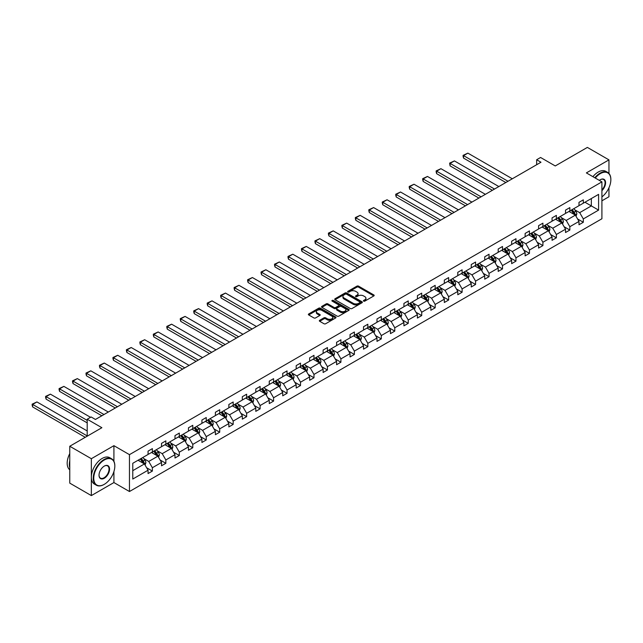 <?xml version="1.0" encoding="UTF-8"?>
<svg xmlns="http://www.w3.org/2000/svg" width="643" height="643" viewBox="0 0 643 643"><rect width="100%" height="100%" fill="white"/><g stroke="black" fill="none" stroke-linecap="round" stroke-linejoin="round"><path stroke-width="0.96" d="M363.641 301.133A0.836 0.482 0 0 0 364.822 301.133L373.824 295.933A1.198 0.691 0 0 0 374.178 295.442A1.198 0.691 0 0 0 373.824 294.952L358.577 286.151A1.198 0.691 0 0 0 356.881 286.151L347.879 291.343A0.836 0.482 0 0 0 349.061 292.035L350.226 291.359A3.834 2.21 0 0 1 355.651 291.359L356.921 292.091A3.834 2.21 0 0 1 358.047 293.658A3.834 2.21 0 0 1 356.921 295.225L355.756 295.893A0.836 0.482 0 0 0 356.945 296.584L358.111 295.909A3.834 2.21 0 0 1 363.536 295.909L364.806 296.64A3.834 2.21 0 0 1 365.923 298.207A3.834 2.21 0 0 1 364.806 299.775L363.641 300.442A0.836 0.482 0 0 0 363.641 301.133L363.641 300.442M608.953 173.441L608.953 159.874L587.372 147.408L555.255 165.95L540.578 157.479L536.656 159.745L536.656 164.729M601.912 200.817L608.953 196.75L608.953 187.772M113.915 461.312L113.915 445.671L91.346 458.708L91.346 495.592L69.765 483.126L69.765 446.25L101.875 427.708L87.199 419.236L87.199 436.179M91.346 458.708L69.765 446.25M319.684 320.294A1.198 0.691 0 0 0 319.33 320.785A1.198 0.691 0 0 0 319.684 321.275L323.959 323.742A1.198 0.691 0 0 0 325.655 323.742L335.654 317.972A1.198 0.691 0 0 0 336.008 317.481A1.198 0.691 0 0 0 335.654 316.991L320.399 308.19A1.198 0.691 0 0 0 318.711 308.19L308.712 313.961A1.198 0.691 0 0 0 308.359 314.451A1.198 0.691 0 0 0 308.712 314.941L313.88 317.923A1.198 0.691 0 0 0 315.576 317.923L319.852 315.448A1.198 0.691 0 0 0 320.206 314.966A1.198 0.691 0 0 0 319.852 314.475L317.288 312.996A3.207 1.849 0 0 1 316.348 311.686A3.207 1.849 0 0 1 318.325 309.974A3.207 1.849 0 0 1 321.821 310.376L331.86 316.171A3.207 1.849 0 0 1 332.801 317.481A3.207 1.849 0 0 1 330.824 319.193A3.207 1.849 0 0 1 327.327 318.791L325.655 317.827A1.198 0.691 0 0 0 323.959 317.827L319.684 320.294L319.684 321.275M87.199 419.236L91.129 416.969L95.445 419.461L540.972 162.237L536.656 159.745M113.915 445.671L129.46 454.649L601.912 181.873L601.912 218.757L129.46 491.525L129.46 454.649M608.953 159.874L586.376 172.903L601.912 181.873M350.314 308.527A1.198 0.691 0 0 0 352.01 308.527L362.009 302.757A1.198 0.691 0 0 0 362.355 302.266A1.198 0.691 0 0 0 362.009 301.776L346.754 292.975A1.198 0.691 0 0 0 345.058 292.975L335.059 298.746A1.198 0.691 0 0 0 334.714 299.236A1.198 0.691 0 0 0 335.059 299.726L350.314 308.527M332.471 301.31A0.836 0.482 0 0 1 333.323 301.43L348.811 310.376L338.829 316.139A1.198 0.691 0 0 1 337.141 316.139L321.886 307.33L321.886 306.349A1.198 0.691 0 0 0 321.532 306.84A1.198 0.691 0 0 0 321.886 307.33M321.886 306.349L326.162 303.882A1.198 0.691 0 0 1 327.858 303.882L334.047 307.45A1.198 0.691 0 0 0 335.742 307.45L338.58 305.811A1.198 0.691 0 0 0 338.925 305.329A1.198 0.691 0 0 0 338.58 304.838L332.142 301.117A0.836 0.482 0 0 1 333.323 300.434L348.827 309.387A1.198 0.691 0 0 1 349.181 309.878A1.198 0.691 0 0 1 348.827 310.36L348.827 309.387M132.779 463.29L148.059 454.472L148.059 451.129L152.375 448.637L152.375 451.981L161.53 446.7L161.53 443.357L165.846 440.865L165.846 444.209L174.992 438.92L174.992 435.584L179.309 433.093L179.309 436.428L188.463 431.148L188.463 427.804L192.779 425.312L192.779 428.656L201.926 423.375L201.926 420.032L206.242 417.54L206.242 420.884L215.397 415.595L215.397 412.259L219.713 409.768L219.713 413.103L228.86 407.823L228.86 404.479L233.176 401.988L233.176 405.331L242.323 400.05L242.323 396.707L246.647 394.215L246.647 397.559L255.793 392.27L255.793 388.935L260.11 386.443L260.11 389.779L269.256 384.498L269.256 381.154L273.58 378.663L273.58 382.006L282.727 376.726L282.727 373.382L287.043 370.89L287.043 374.234L296.19 368.945L296.19 365.61L300.506 363.118L300.506 366.454L309.661 361.173L309.661 357.829L313.977 355.338L313.977 358.681L323.124 353.401L323.124 350.057L327.44 347.566L327.44 350.909L336.594 345.621L336.594 342.285L340.911 339.793L340.911 343.129L350.057 337.848L350.057 334.505L354.373 332.013L354.373 335.357L363.528 330.076L363.528 326.732L367.844 324.241L367.844 327.576L376.991 322.296L376.991 318.96L381.307 316.469L381.307 319.804L390.462 314.523L390.462 311.18L394.778 308.688L394.778 312.032L403.925 306.751L403.925 303.408L408.241 300.916L408.241 304.252L417.395 298.971L417.395 295.635L421.712 293.144L421.712 296.479L430.858 291.199L430.858 287.855L435.174 285.363L435.174 288.707L444.329 283.426L444.329 280.083L448.645 277.591L448.645 280.927L457.792 275.646L457.792 272.31L462.108 269.819L462.108 273.154L471.263 267.874L471.263 264.53L475.579 262.039L475.579 265.382L484.726 260.102L484.726 256.758L489.042 254.266L489.042 257.602L498.196 252.321L498.196 248.986L502.513 246.494L502.513 249.83L511.659 244.549L511.659 241.205L515.975 238.714L515.975 242.057L525.13 236.769L525.13 233.433L529.446 230.941L529.446 234.277L538.593 228.996L538.593 225.661L542.909 223.169L542.909 226.505L552.064 221.224L552.064 217.881L556.38 215.389L556.38 218.733L565.527 213.444L565.527 210.108L569.843 207.617L569.843 210.952L578.997 205.672L578.997 202.336L583.314 199.844L583.314 203.18L598.593 194.363L598.593 210.108L583.314 218.933L583.314 222.269L578.997 224.761L578.997 221.425L569.843 226.706L569.843 230.041L565.527 232.533L565.527 229.197L556.38 234.478L556.38 237.822L552.064 240.313L552.064 236.97L542.909 242.258L542.909 245.594L538.593 248.085L538.593 244.75L529.446 250.031L529.446 253.366L525.13 255.858L525.13 252.522L515.975 257.803L515.975 261.146L511.659 263.638L511.659 260.294L502.513 265.583L502.513 268.919L498.196 271.41L498.196 268.075L489.042 273.355L489.042 276.691L484.726 279.183L484.726 275.847L475.579 281.128L475.579 284.471L471.263 286.963L471.263 283.619L462.108 288.908L462.108 292.243L457.792 294.735L457.792 291.4L448.645 296.68L448.645 300.016L444.329 302.507L444.329 299.172L435.174 304.452L435.174 307.796L430.858 310.288L430.858 306.944L421.712 312.233L421.712 315.568L417.395 318.06L417.395 314.724L408.241 320.005L408.241 323.341L403.925 325.832L403.925 322.497L394.778 327.777L394.778 331.121L390.462 333.613L390.462 330.269L381.307 335.558L381.307 338.893L376.991 341.385L376.991 338.049L367.844 343.33L367.844 346.665L363.528 349.165L363.528 345.821L354.373 351.102L354.373 354.446L350.057 356.937L350.057 353.594L340.911 358.882L340.911 362.218L336.594 364.71L336.594 361.374L327.44 366.655L327.44 369.99L323.124 372.49L323.124 369.146L313.977 374.427L313.977 377.771L309.661 380.262L309.661 376.919L300.506 382.207L300.506 385.543L296.19 388.034L296.19 384.699L287.043 389.979L287.043 393.315L282.727 395.815L282.727 392.471L273.58 397.752L273.58 401.095L269.256 403.587L269.256 400.243L260.11 405.532L260.11 408.868L255.793 411.359L255.793 408.024L246.647 413.304L246.647 416.64L242.323 419.14L242.323 415.796L233.176 421.077L233.176 424.42L228.86 426.912L228.86 423.568L219.713 428.857L219.713 432.192L215.397 434.684L215.397 431.349L206.242 436.629L206.242 439.973L201.926 442.464L201.926 439.121L192.779 444.401L192.779 447.745L188.463 450.237L188.463 446.893L179.309 452.182L179.309 455.517L174.992 458.009L174.992 454.673L165.846 459.954L165.846 463.298L161.53 465.789L161.53 462.446L152.375 467.726L152.375 471.07L148.059 473.561L148.059 470.218L132.779 479.043L132.779 463.29M151.515 452.479L157.897 456.168L148.75 461.449L143.751 458.563M148.75 461.449L152.375 467.726M157.897 456.168L161.53 462.446M148.059 453.677L148.75 454.071L152.375 451.981M164.978 444.707L171.368 448.388L162.213 453.677L157.222 450.791M162.213 453.677L165.846 459.954M171.368 448.388L174.992 454.673M161.53 445.896L162.213 446.298L165.846 444.209M178.449 436.927L184.83 440.616L175.684 445.896L170.684 443.011M175.684 445.896L179.309 452.182M184.83 440.616L188.463 446.893M174.992 438.124L175.684 438.526L179.309 436.428M191.911 429.154L198.301 432.843L189.146 438.124L184.155 435.239M189.146 438.124L192.779 444.401M198.301 432.843L201.926 439.121M188.463 430.352L189.146 430.746L192.779 428.656M205.382 421.382L211.764 425.063L202.617 430.352L197.618 427.466M202.617 430.352L206.242 436.629M211.764 425.063L215.397 431.349M201.926 422.572L202.617 422.973L206.242 420.884M218.845 413.602L225.235 417.291L216.08 422.572L211.089 419.686M216.08 422.572L219.713 428.857M225.235 417.291L228.86 423.568M215.397 414.799L216.08 415.201L219.713 413.103M232.316 405.829L238.698 409.519L229.551 414.799L224.552 411.914M229.551 414.799L233.176 421.077M238.698 409.519L242.323 415.796M228.86 407.027L229.551 407.421L233.176 405.331M245.779 398.057L252.169 401.738L243.014 407.027L238.023 404.142M243.014 407.027L246.647 413.304M252.169 401.738L255.793 408.024M242.323 399.247L243.014 399.649L246.647 397.559M259.25 390.277L265.631 393.966L256.485 399.247L251.485 396.361M256.485 399.247L260.11 405.532M265.631 393.966L269.256 400.243M255.793 391.474L256.485 391.876L260.11 389.779M272.712 382.505L279.102 386.194L269.947 391.474L264.956 388.589M269.947 391.474L273.58 397.752M279.102 386.194L282.727 392.471M269.256 383.702L269.947 384.096L273.58 382.006M286.183 374.732L292.565 378.414L283.418 383.702L278.419 380.817M283.418 383.702L287.043 389.979M292.565 378.414L296.19 384.699M282.727 375.922L283.418 376.324L287.043 374.234M299.646 366.952L306.036 370.641L296.881 375.922L291.89 373.036M296.881 375.922L300.506 382.207M306.036 370.641L309.661 376.919M296.19 368.15L296.881 368.552L300.506 366.454M313.117 359.18L319.499 362.869L310.352 368.15L305.353 365.264M310.352 368.15L313.977 374.427M319.499 362.869L323.124 369.146M309.661 360.377L310.352 360.771L313.977 358.681M326.58 351.408L332.97 355.089L323.815 360.377L318.824 357.492M323.815 360.377L327.44 366.655M332.97 355.089L336.594 361.374M323.124 352.597L323.815 352.999L327.44 350.909M340.051 343.627L346.432 347.316L337.286 352.597L332.286 349.712M337.286 352.597L340.911 358.882M346.432 347.316L350.057 353.594M336.594 344.825L337.286 345.227L340.911 343.129M353.513 335.855L359.903 339.544L350.748 344.825L345.757 341.939M350.748 344.825L354.373 351.102M359.903 339.544L363.528 345.821M350.057 337.053L350.748 337.446L354.373 335.357M366.984 328.083L373.366 331.764L364.219 337.053L359.22 334.167M364.219 337.053L367.844 343.33M373.366 331.764L376.991 338.049M363.528 329.272L364.219 329.674L367.844 327.576M380.447 320.302L386.837 323.992L377.682 329.272L372.691 326.387M377.682 329.272L381.307 335.558M386.837 323.992L390.462 330.269M376.991 321.5L377.682 321.902L381.307 319.804M393.918 312.53L400.3 316.219L391.153 321.5L386.154 318.615M391.153 321.5L394.778 327.777M400.3 316.219L403.925 322.497M390.462 313.728L391.153 314.122L394.778 312.032M407.381 304.758L413.77 308.439L404.616 313.728L399.624 310.842M404.616 313.728L408.241 320.005M413.77 308.439L417.395 314.724M403.925 305.947L404.616 306.349L408.241 304.252M420.852 296.978L427.233 300.667L418.087 305.947L413.087 303.062M418.087 305.947L421.712 312.233M427.233 300.667L430.858 306.944M417.395 298.175L418.087 298.577L421.712 296.479M434.314 289.205L440.704 292.895L431.549 298.175L426.558 295.29M431.549 298.175L435.174 304.452M440.704 292.895L444.329 299.172M430.858 290.403L431.549 290.797L435.174 288.707M447.777 281.425L454.167 285.114L445.02 290.403L440.021 287.517M445.02 290.403L448.645 296.68M454.167 285.114L457.792 291.4M444.329 282.623L445.02 283.024L448.645 280.927M461.248 273.653L467.638 277.342L458.483 282.623L453.492 279.737M458.483 282.623L462.108 288.908M467.638 277.342L471.263 283.619M457.792 274.85L458.483 275.252L462.108 273.154M474.711 265.88L481.101 269.57L471.954 274.85L466.955 271.965M471.954 274.85L475.579 281.128M481.101 269.57L484.726 275.847M471.263 267.078L471.954 267.472L475.579 265.382M488.182 258.1L494.571 261.789L485.417 267.078L480.425 264.193M485.417 267.078L489.042 273.355M494.571 261.789L498.196 268.075M484.726 259.298L485.417 259.7L489.042 257.602M501.644 250.328L508.034 254.017L498.888 259.298L493.888 256.412M498.888 259.298L502.513 265.583M508.034 254.017L511.659 260.294M498.196 251.526L498.888 251.927L502.513 249.83M515.115 242.556L521.505 246.245L512.35 251.526L507.359 248.64M512.35 251.526L515.975 257.803M521.505 246.245L525.13 252.522M511.659 243.753L512.35 244.147L515.975 242.057M528.578 234.775L534.968 238.465L525.821 243.753L520.822 240.868M525.821 243.753L529.446 250.031M534.968 238.465L538.593 244.75M525.13 235.973L525.821 236.375L529.446 234.277M542.049 227.003L548.439 230.692L539.284 235.973L534.293 233.087M539.284 235.973L542.909 242.258M548.439 230.692L552.064 236.97M538.593 228.201L539.284 228.603L542.909 226.505M555.512 219.231L561.902 222.92L552.755 228.201L547.756 225.315M552.755 228.201L556.38 234.478M561.902 222.92L565.527 229.197M552.064 220.428L552.755 220.822L556.38 218.733M568.983 211.451L575.372 215.14L566.218 220.428L561.226 217.543M566.218 220.428L569.843 226.706M575.372 215.14L578.997 221.425M565.527 212.648L566.218 213.05L569.843 210.952M584.953 202.232L591.343 205.921L579.689 212.648L574.689 209.763M579.689 212.648L583.314 218.933M598.593 210.108L591.343 205.921L591.343 198.542L598.593 194.363M91.346 495.592L113.915 482.555L129.46 491.525M578.997 204.876L579.689 205.278L583.314 203.18M132.779 470.668L144.434 463.941L138.044 460.251M144.434 463.941L148.059 470.218M577.575 218.958L583.314 222.269M564.104 226.73L569.843 230.041M550.641 234.502L556.38 237.822M537.17 242.282L542.909 245.594M523.707 250.055L529.446 253.366M510.237 257.827L515.975 261.146M496.774 265.607L502.513 268.919M483.303 273.379L489.042 276.691M469.84 281.152L475.579 284.471M456.369 288.932L462.108 292.243M442.906 296.704L448.645 300.016M429.436 304.477L435.174 307.796M415.973 312.257L421.712 315.568M402.502 320.029L408.241 323.341M389.039 327.801L394.778 331.121M375.568 335.582L381.307 338.893M362.105 343.354L367.844 346.665M348.635 351.126L354.373 354.446M335.172 358.907L340.911 362.218M321.701 366.679L327.44 369.99M308.238 374.451L313.977 377.771M294.767 382.231L300.506 385.543M281.304 390.004L287.043 393.315M267.834 397.776L273.58 401.095M254.371 405.556L260.11 408.868M240.9 413.328L246.647 416.64M227.437 421.101L233.176 424.42M213.966 428.881L219.713 432.192M200.503 436.653L206.242 439.973M187.033 444.426L192.779 447.745M173.57 452.206L179.309 455.517M160.099 459.978L165.846 463.298M146.636 467.75L152.375 471.07M113.915 482.555L113.915 471.544M363.97 301.245L364.806 300.771A3.834 2.21 0 0 0 365.923 299.204L365.923 298.207M358.047 293.658L358.047 294.655A3.834 2.21 0 0 1 356.921 296.222L356.093 296.696M373.824 294.952L373.824 295.933L358.577 287.148A1.198 0.691 0 0 0 356.881 287.148L348.217 292.147M362.009 301.776L362.009 302.757L346.754 293.972A1.198 0.691 0 0 0 345.058 293.972L335.075 299.734M359.887 302.612A0.836 0.482 0 0 0 359.887 301.929L346.505 294.197A0.836 0.482 0 0 0 345.315 294.197L344.085 294.904A3.834 2.21 0 0 0 342.96 296.471A3.834 2.21 0 0 0 344.085 298.039L353.24 303.319A3.834 2.21 0 0 0 358.657 303.319L359.887 302.612L359.887 303.609A0.836 0.482 0 0 0 360.136 303.263L360.136 302.266M342.96 296.471L342.96 297.468A3.834 2.21 0 0 0 344.085 299.035L344.085 298.039M359.887 303.609L358.657 304.316A3.834 2.21 0 0 1 353.24 304.316L344.085 299.035M321.902 307.338L326.162 304.878L326.162 303.882M338.925 305.329L338.925 306.325A1.198 0.691 0 0 1 338.58 306.807L335.742 308.447A1.198 0.691 0 0 1 334.047 308.447L327.858 304.878A1.198 0.691 0 0 0 326.162 304.878M340.46 311.156A3.207 1.849 0 0 0 343.957 311.558A3.207 1.849 0 0 0 345.934 309.854A3.207 1.849 0 0 0 344.994 308.544L341.457 306.502A1.198 0.691 0 0 0 339.761 306.502L336.924 308.142A1.198 0.691 0 0 0 336.578 308.624A1.198 0.691 0 0 0 336.924 309.114L340.46 311.156L340.46 312.152A3.207 1.849 0 0 0 343.957 312.554A3.207 1.849 0 0 0 345.934 310.85L345.934 309.854M336.578 308.624L336.578 309.621A1.198 0.691 0 0 0 336.924 310.111L336.924 309.114M340.46 312.152L336.924 310.111M332.801 317.481L332.801 318.478A3.207 1.849 0 0 1 330.824 320.19A3.207 1.849 0 0 1 327.327 319.788L325.655 318.824A1.198 0.691 0 0 0 323.959 318.824L319.7 321.283M316.348 311.686L316.348 312.683A3.207 1.849 0 0 0 317.288 313.993L317.288 312.996M319.836 315.464L317.288 313.993M335.654 316.991L335.654 317.972L320.399 309.187A1.198 0.691 0 0 0 318.711 309.187L308.728 314.949L308.712 313.961M576.024 216.281L576.819 213.982A3.239 1.865 -120 0 0 575.79 211.234L573.853 208.645M507.994 181.278L463.563 155.622L467.879 153.13L512.31 178.786M570.373 212.254L569.537 211.137M463.563 158.114L463.089 156.345L463.089 155.349L463.563 155.622L463.563 158.114L505.832 182.524M574.89 214.866L575.075 214.127A3.239 1.865 -120 0 0 574.151 212.182L572.206 209.594M571.402 210.06L573.532 212.905A1.648 0.948 60 0 1 573.829 213.404L575.075 214.127M571.177 210.189L573.114 212.777A3.239 1.865 60 0 1 573.918 214.304M463.089 155.349L467.879 153.13M601.912 196.887A14.893 8.6 120 0 0 610.85 179.71A14.893 8.6 120 0 0 600.321 173.626A14.893 8.6 120 0 0 595.265 178.039M594.815 177.773A15.263 8.809 -60 0 1 600.056 173.176A15.263 8.809 -60 0 1 607.691 172.42A15.263 8.809 -60 0 1 610.85 179.405A15.263 8.809 -60 0 1 610.85 179.558M599.332 180.386A7.451 4.3 -60 0 1 600.321 179.702L600.321 179.702A7.451 4.3 -60 0 1 605.521 181.848A7.451 4.3 -60 0 1 601.912 190.658M592.918 176.68A15.263 8.809 -60 0 1 598.159 172.083A15.263 8.809 -60 0 1 605.786 171.327L607.691 172.42M601.912 189.934A7.081 4.091 120 0 0 603.6 179.501A7.081 4.091 120 0 0 600.184 179.783M104.029 484.476L104.295 484.324A14.893 8.6 120 0 0 114.824 466.087A14.893 8.6 120 0 0 104.295 460.002A14.893 8.6 120 0 0 93.757 478.247A14.893 8.6 120 0 0 104.295 484.324L104.029 484.476A15.263 8.809 -60 0 1 96.402 485.232A15.263 8.809 -60 0 1 94.063 473.007A15.263 8.809 -60 0 1 104.029 459.552A15.263 8.809 -60 0 1 111.665 458.797A15.263 8.809 -60 0 1 114.824 465.789A15.263 8.809 -60 0 1 114.824 465.934M104.295 478.247A7.451 4.3 -60 0 1 99.03 475.209A7.451 4.3 -60 0 1 104.295 466.087L104.295 466.087A7.451 4.3 -60 0 1 109.559 469.125A7.451 4.3 -60 0 1 104.295 478.247M99.03 475.056A7.081 4.091 120 0 0 100.493 478.151A7.081 4.091 120 0 0 104.029 477.797A7.081 4.091 120 0 0 108.659 471.56A7.081 4.091 120 0 0 107.574 465.886A7.081 4.091 120 0 0 104.158 466.159M96.402 485.232L94.505 484.139A15.263 8.809 -60 0 1 92.166 471.906A15.263 8.809 -60 0 1 102.133 458.459A15.263 8.809 -60 0 1 109.768 457.703L111.665 458.797M69.765 467.678A15.263 8.809 -60 0 1 69.765 460.701M69.765 469.8A15.263 8.809 -60 0 1 69.765 453.604M562.561 224.053L563.356 221.763A3.239 1.865 -120 0 0 562.32 219.006L560.383 216.418M494.523 189.05L450.092 163.402L454.408 160.911L498.839 186.558M556.91 220.035L556.066 218.909M450.092 165.894L449.618 163.121L450.092 163.402L450.092 165.894L492.369 190.296M561.427 222.639L561.604 221.899A3.239 1.865 -120 0 0 560.68 219.954L558.743 217.366M557.931 217.832L560.069 220.678A1.648 0.948 60 0 1 560.366 221.184L561.604 221.899M557.706 217.961L559.643 220.549A3.239 1.865 60 0 1 560.455 222.076M449.618 163.121L454.408 160.911M549.09 231.826L549.886 229.535A3.239 1.865 -120 0 0 548.857 226.778L546.92 224.19M481.06 196.822L436.629 171.175L440.945 168.683L485.377 194.331M543.439 227.807L542.604 226.69M436.629 173.666L436.155 171.898L436.155 170.901L436.629 171.175L436.629 173.666L478.898 198.076M547.957 230.419L548.141 229.672A3.239 1.865 -120 0 0 547.217 227.726L545.272 225.138M544.468 225.613L546.598 228.458A1.648 0.948 60 0 1 546.896 228.956L548.141 229.672M544.243 225.741L546.18 228.329A3.239 1.865 60 0 1 546.984 229.856M436.155 170.901L440.945 168.683M535.627 239.606L536.423 237.307A3.239 1.865 -120 0 0 535.386 234.558L533.449 231.97M467.59 204.603L423.158 178.947L427.474 176.455L471.906 202.111M529.977 235.579L529.133 234.462M423.158 181.439L422.684 179.67L422.684 178.674L423.158 178.947L423.158 181.439L465.436 205.848M534.494 238.191L534.671 237.452A3.239 1.865 -120 0 0 533.746 235.507L531.809 232.919M530.997 233.385L533.135 236.23A1.648 0.948 60 0 1 533.433 236.728L534.671 237.452M530.772 233.513L532.709 236.102A3.239 1.865 60 0 1 533.521 237.629M422.684 178.674L427.474 176.455M522.156 247.378L522.952 245.087A3.239 1.865 -120 0 0 521.923 242.331L519.986 239.743M454.127 212.375L409.695 186.727L414.012 184.236L458.443 209.883M516.506 243.359L515.67 242.234M409.695 189.219L409.221 187.451L409.221 186.454L409.695 186.727L409.695 189.219L451.965 213.621M521.023 245.964L521.208 245.224A3.239 1.865 -120 0 0 520.283 243.279L518.338 240.691M517.535 241.157L519.665 244.002A1.648 0.948 60 0 1 519.962 244.509L521.208 245.224M517.31 241.286L519.247 243.874A3.239 1.865 60 0 1 520.05 245.401M409.221 186.454L414.012 184.236M508.693 255.15L509.489 252.86A3.239 1.865 -120 0 0 508.452 250.103L506.515 247.515M440.656 220.155L396.225 194.499L400.541 192.008L444.972 217.655M503.043 251.132L502.199 250.014M396.225 196.991L395.75 195.223L395.75 194.226L396.225 194.499L396.225 196.991L438.502 221.401M507.56 253.744L507.737 252.996A3.239 1.865 -120 0 0 506.813 251.051L504.876 248.463M504.064 248.937L506.202 251.783A1.648 0.948 60 0 1 506.499 252.281L507.737 252.996M503.839 249.066L505.776 251.654A3.239 1.865 60 0 1 506.588 253.181M395.75 194.226L400.541 192.008M495.223 262.931L496.018 260.632A3.239 1.865 -120 0 0 494.989 257.883L493.052 255.295M427.193 227.927L382.762 202.272L387.078 199.78L431.509 225.436M489.572 258.904L488.736 257.787M382.762 204.763L382.288 202.995L382.288 201.998L382.762 202.272L382.762 204.763L425.031 229.173M494.089 261.516L494.274 260.777A3.239 1.865 -120 0 0 493.35 258.832L491.413 256.244M490.601 256.71L492.731 259.555A1.648 0.948 60 0 1 493.028 260.053L494.274 260.777M490.376 256.838L492.313 259.426A3.239 1.865 60 0 1 493.117 260.954M382.288 201.998L387.078 199.78M481.76 270.703L482.555 268.412A3.239 1.865 -120 0 0 481.519 265.655L479.582 263.067M413.722 235.7L369.291 210.052L373.607 207.56L418.038 233.208M476.109 266.684L475.265 265.559M369.291 212.544L368.817 210.775L368.817 209.779L369.291 210.052L369.291 212.544L411.568 236.946M480.626 269.288L480.803 268.549A3.239 1.865 -120 0 0 479.879 266.604L477.942 264.016M477.13 264.482L479.268 267.327A1.648 0.948 60 0 1 479.565 267.834L480.803 268.549M476.905 264.611L478.842 267.199A3.239 1.865 60 0 1 479.654 268.726M368.817 209.779L373.607 207.56M468.289 278.475L469.085 276.185A3.239 1.865 -120 0 0 468.056 273.428L466.119 270.848M400.259 243.48L355.828 217.824L360.144 215.333L404.576 240.98M462.639 274.457L461.803 273.339M355.828 220.316L355.354 218.548L355.354 217.551L355.828 217.824L355.828 220.316L398.097 244.726M467.156 277.069L467.34 276.321A3.239 1.865 -120 0 0 466.416 274.376L464.479 271.788M463.667 272.262L465.797 275.108A1.648 0.948 60 0 1 466.095 275.606L467.34 276.321M463.442 272.391L465.379 274.979A3.239 1.865 60 0 1 466.183 276.506M355.354 217.551L360.144 215.333M454.826 286.256L455.622 283.957A3.239 1.865 -120 0 0 454.585 281.208L452.648 278.62M386.789 251.252L342.357 225.597L346.673 223.105L391.105 248.761M449.176 282.229L448.332 281.112M342.357 228.088L341.883 226.32L341.883 225.323L342.357 225.597L342.357 228.088L384.635 252.498M453.693 284.841L453.87 284.102A3.239 1.865 -120 0 0 452.945 282.156L451.008 279.568M450.196 280.035L452.334 282.88A1.648 0.948 60 0 1 452.632 283.378L453.87 284.102M449.971 280.163L451.908 282.751A3.239 1.865 60 0 1 452.72 284.278M341.883 225.323L346.673 223.105M441.355 294.028L442.151 291.737A3.239 1.865 -120 0 0 441.122 288.98L439.185 286.392M373.326 259.025L328.894 233.377L333.211 230.885L377.642 256.533M435.705 290.009L434.869 288.884M328.894 235.868L328.42 234.1L328.42 233.104L328.894 233.377L328.894 235.868L371.164 260.27M440.222 292.613L440.407 291.874A3.239 1.865 -120 0 0 439.482 289.929L437.545 287.341M436.734 287.807L438.864 290.652A1.648 0.948 60 0 1 439.161 291.158L440.407 291.874M436.509 287.935L438.446 290.523A3.239 1.865 60 0 1 439.249 292.051M328.42 233.104L333.211 230.885M427.892 301.8L428.688 299.509A3.239 1.865 -120 0 0 427.651 296.753L425.714 294.173M359.855 266.805L315.424 241.149L319.74 238.657L364.171 264.305M422.242 297.781L421.398 296.664M315.424 243.641L314.949 241.872L314.949 240.876L315.424 241.149L315.424 243.641L357.701 268.051M426.759 300.394L426.936 299.646A3.239 1.865 -120 0 0 426.012 297.701L424.075 295.113M423.263 295.587L425.401 298.432A1.648 0.948 60 0 1 425.698 298.931L426.936 299.646M423.038 295.716L424.975 298.304A3.239 1.865 60 0 1 425.787 299.831M314.949 240.876L319.74 238.657M414.422 309.58L415.217 307.282A3.239 1.865 -120 0 0 414.188 304.533L412.251 301.945M346.392 274.577L301.961 248.921L306.277 246.43L350.708 272.085M408.771 305.554L407.935 304.436M301.961 251.413L301.487 249.645L301.487 248.648L301.961 248.921L301.961 251.413L344.23 275.823M413.288 308.166L413.473 307.426A3.239 1.865 -120 0 0 412.549 305.481L410.612 302.893M409.8 303.359L411.93 306.205A1.648 0.948 60 0 1 412.227 306.703L413.473 307.426M409.575 303.488L411.512 306.076A3.239 1.865 60 0 1 412.316 307.603M301.487 248.648L306.277 246.43M400.959 317.353L401.754 315.062A3.239 1.865 -120 0 0 400.718 312.305L398.781 309.717M332.921 282.349L288.49 256.702L292.806 254.21L337.237 279.858M395.308 313.334L394.464 312.209M288.49 259.193L288.016 257.425L288.016 256.428L288.49 256.702L288.49 259.193L330.767 283.595M399.825 315.938L400.002 315.199A3.239 1.865 -120 0 0 399.078 313.254L397.141 310.665M396.329 311.132L398.467 313.977A1.648 0.948 60 0 1 398.764 314.483L400.002 315.199M396.104 311.26L398.041 313.848A3.239 1.865 60 0 1 398.853 315.375M288.016 256.428L292.806 254.21M387.488 325.125L388.284 322.834A3.239 1.865 -120 0 0 387.255 320.077L385.318 317.497M319.458 290.13L275.027 264.474L279.343 261.982L323.775 287.63M381.838 321.106L381.002 319.989M275.027 266.966L274.553 265.197L274.553 264.201L275.027 264.474L275.027 266.966L317.296 291.375M386.355 323.718L386.539 322.971A3.239 1.865 -120 0 0 385.615 321.026L383.678 318.438M382.866 318.912L384.996 321.757A1.648 0.948 60 0 1 385.294 322.256L386.539 322.971M382.641 319.041L384.578 321.629A3.239 1.865 60 0 1 385.382 323.156M274.553 264.201L279.343 261.982M374.025 332.905L374.821 330.615A3.239 1.865 -120 0 0 373.784 327.858L371.847 325.27M305.988 297.902L261.556 272.246L265.872 269.755L310.304 295.41M368.375 328.878L367.531 327.761M261.556 274.738L261.082 272.97L261.082 271.973L261.556 272.246L261.556 274.738L303.834 299.148M372.892 331.491L373.069 330.751A3.239 1.865 -120 0 0 372.144 328.806L370.207 326.218M369.395 326.684L371.533 329.529A1.648 0.948 60 0 1 371.831 330.028L373.069 330.751M369.17 326.813L371.107 329.401A3.239 1.865 60 0 1 371.919 330.928M261.082 271.973L265.872 269.755M360.554 340.677L361.35 338.387A3.239 1.865 -120 0 0 360.321 335.63L358.384 333.042M292.525 305.674L248.094 280.026L252.41 277.535L296.841 303.183M354.904 336.659L354.068 335.533M248.094 282.518L247.619 280.75L247.619 279.753L248.094 280.026L248.094 282.518L290.363 306.92M359.421 339.263L359.606 338.523A3.239 1.865 -120 0 0 358.681 336.578L356.744 333.99M355.933 334.456L358.063 337.302A1.648 0.948 60 0 1 358.36 337.808L359.606 338.523M355.708 334.585L357.645 337.173A3.239 1.865 60 0 1 358.448 338.7M247.619 279.753L252.41 277.535M347.091 348.45L347.887 346.159A3.239 1.865 -120 0 0 346.85 343.402L344.913 340.822M279.054 313.454L234.623 287.799L238.939 285.307L283.37 310.963M341.441 344.431L340.597 343.314M234.623 290.29L234.148 288.522L234.148 287.525L234.623 287.799L234.623 290.29L276.9 314.7M345.958 347.043L346.135 346.296A3.239 1.865 -120 0 0 345.211 344.351L343.274 341.763M342.462 342.237L344.6 345.082A1.648 0.948 60 0 1 344.897 345.58L346.135 346.296M342.237 342.365L344.174 344.953A3.239 1.865 60 0 1 344.986 346.481M234.148 287.525L238.939 285.307M333.621 356.23L334.416 353.939A3.239 1.865 -120 0 0 333.387 351.182L331.45 348.594M265.591 321.227L221.16 295.571L225.476 293.079L269.907 318.735M327.97 352.203L327.134 351.086M221.16 298.063L220.686 296.294L220.686 295.298L221.16 295.571L221.16 298.063L263.429 322.473M332.487 354.815L332.672 354.076A3.239 1.865 -120 0 0 331.748 352.131L329.811 349.543M328.999 350.009L331.129 352.854A1.648 0.948 60 0 1 331.426 353.353L332.672 354.076M328.774 350.138L330.711 352.726A3.239 1.865 60 0 1 331.515 354.253M220.686 295.298L225.476 293.079M320.158 364.002L320.953 361.712A3.239 1.865 -120 0 0 319.917 358.955L317.98 356.367M252.12 328.999L207.689 303.351L212.005 300.86L256.444 326.507M314.507 359.984L313.663 358.858M207.689 305.843L207.215 304.075L207.215 303.078L207.689 303.351L207.689 305.843L249.966 330.245M319.024 362.588L319.201 361.848A3.239 1.865 -120 0 0 318.277 359.903L316.34 357.315M315.528 357.781L317.666 360.635A1.648 0.948 60 0 1 317.964 361.133L319.201 361.848M315.303 357.91L317.24 360.498A3.239 1.865 60 0 1 318.052 362.025M207.215 303.078L212.005 300.86M306.687 371.775L307.483 369.484A3.239 1.865 -120 0 0 306.454 366.727L304.517 364.147M238.657 336.779L194.226 311.124L198.542 308.632L242.974 334.288M301.037 367.756L300.201 366.639M194.226 313.615L193.752 311.847L193.752 310.85L194.226 311.124L194.226 313.615L236.495 338.025M305.554 370.368L305.738 369.621A3.239 1.865 -120 0 0 304.814 367.675L302.877 365.087M302.065 365.562L304.195 368.407A1.648 0.948 60 0 1 304.493 368.905L305.738 369.621M301.84 365.69L303.777 368.278A3.239 1.865 60 0 1 304.581 369.805M193.752 310.85L198.542 308.632M293.224 379.555L294.02 377.264A3.239 1.865 -120 0 0 292.983 374.507L291.046 371.919M225.195 344.552L180.755 318.896L185.08 316.404L229.511 342.06M287.574 375.536L286.73 374.411M180.755 321.387L180.281 319.619L180.281 318.623L180.755 318.896L180.755 321.387L223.033 345.797M292.091 378.14L292.268 377.401A3.239 1.865 -120 0 0 291.343 375.456L289.406 372.868M288.594 373.334L290.732 376.179A1.648 0.948 60 0 1 291.03 376.677L292.268 377.401M288.369 373.462L290.306 376.051A3.239 1.865 60 0 1 291.118 377.578M180.281 318.623L185.08 316.404M279.761 387.327L280.549 385.036A3.239 1.865 -120 0 0 279.52 382.28L277.583 379.691M211.724 352.324L167.293 326.676L171.609 324.185L216.04 349.832M274.103 383.308L273.267 382.183M167.293 329.168L166.818 327.4L166.818 326.403L167.293 326.676L167.293 329.168L209.562 353.57M278.62 385.913L278.805 385.173A3.239 1.865 -120 0 0 277.88 383.228L275.943 380.64M275.132 381.106L277.262 383.959A1.648 0.948 60 0 1 277.559 384.458L278.805 385.173M274.907 381.235L276.844 383.823A3.239 1.865 60 0 1 277.647 385.35M166.818 326.403L171.609 324.185M266.29 395.099L267.086 392.809A3.239 1.865 -120 0 0 266.049 390.052L264.112 387.472M198.261 360.104L153.83 334.448L158.146 331.957L202.577 357.612M260.64 391.081L259.796 389.963M153.83 336.94L153.347 335.172L153.347 334.175L153.83 334.448L153.83 336.94L196.099 361.35M265.157 393.693L265.334 392.945A3.239 1.865 -120 0 0 264.41 391L262.473 388.412M261.661 388.886L263.799 391.732A1.648 0.948 60 0 1 264.096 392.23L265.334 392.945M261.436 389.015L263.373 391.603A3.239 1.865 60 0 1 264.185 393.13M153.347 334.175L158.146 331.957M252.828 402.88L253.615 400.589A3.239 1.865 -120 0 0 252.586 397.832L250.649 395.244M184.79 367.876L140.359 342.221L144.675 339.729L189.106 365.385M247.169 398.861L246.333 397.736M140.359 344.712L139.885 342.944L139.885 341.947L140.359 342.221L140.359 344.712L182.636 369.122M251.686 401.465L251.871 400.726A3.239 1.865 -120 0 0 250.947 398.781L249.01 396.192M248.198 396.659L250.328 399.504A1.648 0.948 60 0 1 250.625 400.002L251.871 400.726M247.973 396.787L249.91 399.375A3.239 1.865 60 0 1 250.714 400.902M139.885 341.947L144.675 339.729M239.357 410.652L240.152 408.361A3.239 1.865 -120 0 0 239.116 405.604L237.179 403.016M171.327 375.649L126.896 350.001L131.212 347.509L175.643 373.157M233.706 406.633L232.862 405.508M126.896 352.493L126.414 350.724L126.414 349.728L126.896 350.001L126.896 352.493L169.165 376.894M238.223 409.237L238.4 408.498A3.239 1.865 -120 0 0 237.476 406.553L235.539 403.965M234.727 404.431L236.865 407.284A1.648 0.948 60 0 1 237.163 407.783L238.4 408.498M234.502 404.56L236.439 407.148A3.239 1.865 60 0 1 237.251 408.675M126.414 349.728L131.212 347.509M225.894 418.424L226.682 416.134A3.239 1.865 -120 0 0 225.653 413.377L223.716 410.797M157.857 383.429L113.425 357.773L117.741 355.282L162.173 380.937M220.236 414.405L219.4 413.288M113.425 360.265L112.951 358.497L112.951 357.5L113.425 357.773L113.425 360.265L155.702 384.675M224.753 417.018L224.937 416.27A3.239 1.865 -120 0 0 224.013 414.325L222.076 411.737M221.264 412.211L223.394 415.056A1.648 0.948 60 0 1 223.692 415.555L224.937 416.27M221.039 412.34L222.976 414.928A3.239 1.865 60 0 1 223.78 416.455M112.951 357.5L117.741 355.282M212.423 426.205L213.219 423.914A3.239 1.865 -120 0 0 212.182 421.157L210.245 418.569M144.394 391.201L99.962 365.546L104.279 363.054L148.71 388.71M206.773 422.186L205.929 421.061M99.962 368.037L99.48 366.269L99.48 365.272L99.962 365.546L99.962 368.037L142.232 392.447M211.29 424.79L211.475 424.05A3.239 1.865 -120 0 0 210.542 422.105L208.605 419.517M207.793 419.983L209.931 422.829A1.648 0.948 60 0 1 210.229 423.327L211.475 424.05M207.568 420.112L209.505 422.7A3.239 1.865 60 0 1 210.317 424.227M99.48 365.272L104.279 363.054M198.96 433.977L199.748 431.686A3.239 1.865 -120 0 0 198.719 428.929L196.782 426.341M130.923 398.973L86.492 373.326L90.808 370.834L135.239 396.482M193.302 429.958L192.466 428.833M86.492 375.817L86.017 374.049L86.017 373.053L86.492 373.326L86.492 375.817L128.769 400.219M197.827 432.562L198.004 431.823A3.239 1.865 -120 0 0 197.079 429.878L195.142 427.29M194.331 427.756L196.461 430.609A1.648 0.948 60 0 1 196.758 431.107L198.004 431.823M194.106 427.884L196.043 430.472A3.239 1.865 60 0 1 196.846 432M86.017 373.053L90.808 370.834M185.489 441.749L186.285 439.458A3.239 1.865 -120 0 0 185.248 436.701L183.311 434.121M117.46 406.754L73.029 381.098L77.345 378.606L121.776 404.262M179.839 437.73L178.995 436.613M73.029 383.59L72.546 381.821L72.546 380.825L73.029 381.098L73.029 383.59L115.298 408M184.356 440.342L184.541 439.595A3.239 1.865 -120 0 0 183.609 437.65L181.672 435.062M180.86 435.536L182.998 438.381A1.648 0.948 60 0 1 183.295 438.88L184.541 439.595M180.635 435.665L182.572 438.253A3.239 1.865 60 0 1 183.384 439.78M72.546 380.825L77.345 378.606M172.027 449.529L172.814 447.239A3.239 1.865 -120 0 0 171.785 444.482L169.848 441.894M103.989 414.526L59.558 388.87L63.874 386.379L108.305 412.034M166.368 445.511L165.532 444.385M59.558 391.362L59.084 389.594L59.084 388.597L59.558 388.87L59.558 391.362L101.835 415.772M170.893 448.115L171.07 447.375A3.239 1.865 -120 0 0 170.146 445.43L168.209 442.842M167.397 443.308L169.527 446.154A1.648 0.948 60 0 1 169.824 446.652L171.07 447.375M167.172 443.437L169.109 446.025A3.239 1.865 60 0 1 169.913 447.552M59.084 388.597L63.874 386.379M158.556 457.302L159.351 455.011A3.239 1.865 -120 0 0 158.315 452.254L156.378 449.666M87.199 420.385L46.095 396.651L50.411 394.159L90.526 417.315M152.905 453.283L152.061 452.158M46.095 399.142L45.613 397.374L45.613 396.377L46.095 396.651L46.095 399.142L87.199 422.877M157.422 455.887L157.607 455.148A3.239 1.865 -120 0 0 156.675 453.202L154.738 450.614M153.926 451.081L156.064 453.934A1.648 0.948 60 0 1 156.362 454.432L157.607 455.148M153.701 451.209L155.638 453.797A3.239 1.865 60 0 1 156.45 455.324M45.613 396.377L50.411 394.159M145.093 465.074L145.881 462.783A3.239 1.865 -120 0 0 144.852 460.026L142.915 457.446M87.199 435.93L32.624 404.423L36.94 401.931L87.199 430.947M139.435 461.055L138.599 459.938M32.624 406.915L32.15 405.146L32.15 404.15L32.624 404.423L32.624 406.915L85.254 437.304M143.96 463.667L144.136 462.92A3.239 1.865 -120 0 0 143.212 460.975L141.275 458.387M140.463 458.861L142.593 461.706A1.648 0.948 60 0 1 142.899 462.204L144.136 462.92M140.238 458.989L142.175 461.578A3.239 1.865 60 0 1 142.979 463.105M32.15 404.15L36.94 401.931M364.806 300.771L364.806 299.775M355.756 296.584L355.756 295.893M356.921 296.222L356.921 295.225M347.879 292.035L347.879 291.343M356.881 287.148L356.881 286.151M358.577 287.148L358.577 286.151M335.059 299.726L335.059 298.746M345.058 293.972L345.058 292.975M346.754 293.972L346.754 292.975M353.24 304.316L353.24 303.319M358.657 304.316L358.657 303.319M327.858 304.878L327.858 303.882M334.047 308.447L334.047 307.45M335.742 308.447L335.742 307.45M338.58 306.807L338.58 305.811M333.323 301.43L333.323 300.434M323.959 318.824L323.959 317.827M325.655 318.824L325.655 317.827M327.327 319.788L327.327 318.791M319.852 315.448L319.852 314.475M318.711 309.187L318.711 308.19M320.399 309.187L320.399 308.19M575.139 215.011L576.795 214.047M574.151 212.182L575.79 211.234M572.19 213.307L573.114 212.777M561.669 222.783L563.332 221.827M560.68 219.954L562.32 219.006M558.727 221.079L559.643 220.549M548.206 230.556L549.861 229.599M547.217 227.726L548.857 226.778M545.256 228.86L546.18 228.329M534.735 238.336L536.399 237.371M533.746 235.507L535.386 234.558M531.793 236.632L532.709 236.102M521.272 246.108L522.936 245.152M520.283 243.279L521.923 242.331M518.322 244.404L519.247 243.874M507.801 253.881L509.465 252.924M506.813 251.051L508.452 250.103M504.859 252.185L505.776 251.654M494.338 261.661L496.002 260.696M493.35 258.832L494.989 257.883M491.389 259.957L492.313 259.426M480.868 269.433L482.531 268.477M479.879 266.604L481.519 265.655M477.926 267.729L478.842 267.199M467.405 277.205L469.068 276.249M466.416 274.376L468.056 273.428M464.455 275.509L465.379 274.979M453.934 284.986L455.598 284.021M452.945 282.156L454.585 281.208M450.992 283.282L451.908 282.751M440.471 292.758L442.135 291.801M439.482 289.929L441.122 288.98M437.521 291.054L438.446 290.523M427 300.53L428.664 299.574M426.012 297.701L427.651 296.753M424.058 298.834L424.975 298.304M413.537 308.31L415.201 307.346M412.549 305.481L414.188 304.533M410.588 306.607L411.512 306.076M400.067 316.083L401.73 315.126M399.078 313.254L400.718 312.305M397.125 314.379L398.041 313.848M386.604 323.855L388.268 322.899M385.615 321.026L387.255 320.077M383.654 322.159L384.578 321.629M373.133 331.635L374.797 330.671M372.144 328.806L373.784 327.858M370.191 329.931L371.107 329.401M359.67 339.408L361.334 338.451M358.681 336.578L360.321 335.63M356.72 337.704L357.645 337.173M346.199 347.18L347.863 346.223M345.211 344.351L346.85 343.402M343.258 345.484L344.174 344.953M332.736 354.96L334.4 353.996M331.748 352.131L333.387 351.182M329.787 353.256L330.711 352.726M319.266 362.732L320.929 361.776M318.277 359.903L319.917 358.955M316.324 361.028L317.24 360.498M305.803 370.505L307.467 369.548M304.814 367.675L306.454 366.727M302.853 368.809L303.777 368.278M292.332 378.285L293.996 377.32M291.343 375.456L292.983 374.507M289.39 376.581L290.306 376.051M278.869 386.057L280.533 385.101M277.88 383.228L279.52 382.28M275.919 384.353L276.844 383.823M265.398 393.829L267.062 392.873M264.41 391L266.049 390.052M262.457 392.134L263.373 391.603M251.935 401.61L253.599 400.645M250.947 398.781L252.586 397.832M248.986 399.906L249.91 399.375M238.465 409.382L240.128 408.426M237.476 406.553L239.116 405.604M235.523 407.678L236.439 407.148M225.002 417.154L226.666 416.198M224.013 414.325L225.653 413.377M222.052 415.458L222.976 414.928M211.531 424.935L213.195 423.97M210.542 422.105L212.182 421.157M208.589 423.231L209.505 422.7M198.068 432.707L199.732 431.75M197.079 429.878L198.719 428.929M195.118 431.003L196.043 430.472M184.597 440.479L186.261 439.523M183.609 437.65L185.248 436.701M181.656 438.783L182.572 438.253M171.134 448.259L172.798 447.295M170.146 445.43L171.785 444.482M168.185 446.555L169.109 446.025M157.664 456.032L159.327 455.075M156.675 453.202L158.315 452.254M154.722 454.328L155.638 453.797M144.201 463.804L145.865 462.847M143.212 460.975L144.852 460.026M141.251 462.108L142.175 461.578"/></g></svg>
